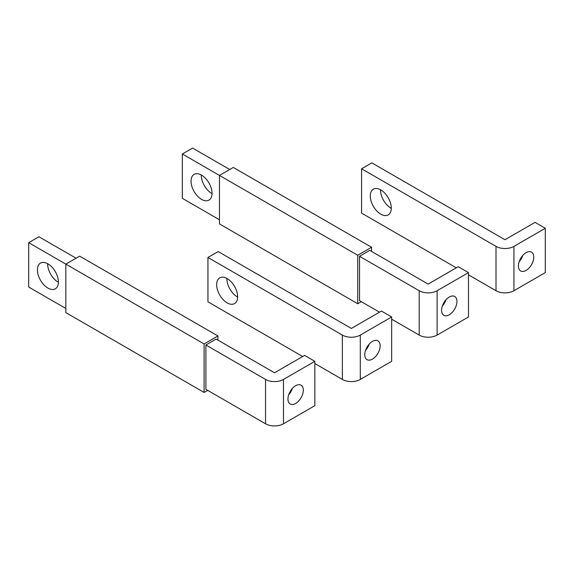 <?xml version="1.0" encoding="UTF-8"?>
<svg xmlns="http://www.w3.org/2000/svg" width="574" height="574" viewBox="0 0 574 574"><rect width="100%" height="100%" fill="white"/><g stroke="black" fill="none" stroke-linecap="round" stroke-linejoin="round"><path stroke-width="0.86" d="M76.069 258.207L38.946 236.775L28.7 242.687L28.7 287.036L65.831 308.475M47.649 263.681A14.845 8.574 -120 0 0 58.146 282.157A14.845 8.574 -120 0 0 58.397 282.3M28.7 242.687L65.831 264.119L65.831 312.615L204.1 392.444L207.688 390.377M47.907 263.825A14.845 8.574 60 0 1 57.601 276.912A14.845 8.574 60 0 1 55.326 288.808A14.845 8.574 60 0 1 47.907 288.069A14.845 8.574 60 0 1 38.207 274.989A14.845 8.574 60 0 1 40.481 263.093A14.845 8.574 60 0 1 47.907 263.825M205.894 344.988L205.894 389.337L265.554 423.784A12.671 7.318 0 0 0 283.477 423.784L314.846 405.675L314.846 361.326L304.607 355.414L274.516 372.784L216.133 339.076L205.894 344.988L265.554 379.436A12.671 7.318 0 0 0 283.477 379.436L314.846 361.326M217.926 335.969L204.1 343.955L65.831 264.119L79.657 256.14L217.926 335.969L217.926 340.109M204.1 343.955L204.1 392.444M288.708 394.769A10.863 6.271 120 0 0 292.331 388.49M287.961 399.023A10.863 6.271 -60 0 1 292.704 388.089A10.863 6.271 -60 0 1 301.077 385.176A10.863 6.271 -60 0 1 303.323 390.155A10.863 6.271 -60 0 1 298.58 401.083A10.863 6.271 -60 0 1 290.207 403.996A10.863 6.271 -60 0 1 287.961 399.023M229.708 169.509L192.577 148.07L182.338 153.983L182.338 198.339L219.462 219.77M201.287 174.984A14.845 8.574 -120 0 0 211.784 193.46A14.845 8.574 -120 0 0 212.036 193.603M182.338 153.983L219.462 175.422L219.462 223.91L357.738 303.739L361.319 301.673M201.539 175.127A14.845 8.574 60 0 1 211.239 188.207A14.845 8.574 60 0 1 208.965 200.104A14.845 8.574 60 0 1 201.539 199.372A14.845 8.574 60 0 1 191.838 186.285A14.845 8.574 60 0 1 194.12 174.388A14.845 8.574 60 0 1 201.539 175.127M391.662 319.194L419.192 335.087A12.671 7.318 0 0 0 437.115 335.087L468.484 316.977L468.484 272.621L458.239 266.709L428.154 284.08L369.771 250.372L359.532 256.284L419.192 290.731A12.671 7.318 0 0 0 437.115 290.731L468.484 272.621M379.5 312.17L359.532 300.64L359.532 256.284M371.565 247.272L357.738 255.251L219.462 175.422L233.288 167.436L371.565 247.272L371.565 251.412M357.738 255.251L357.738 303.739M442.346 306.064A10.863 6.271 120 0 0 445.969 299.793M441.593 310.319A10.863 6.271 -60 0 1 446.335 299.391A10.863 6.271 -60 0 1 454.708 296.478A10.863 6.271 -60 0 1 456.961 301.45A10.863 6.271 -60 0 1 452.219 312.385A10.863 6.271 -60 0 1 443.846 315.291A10.863 6.271 -60 0 1 441.593 310.319M314.846 363.543L342.369 379.436A12.671 7.318 0 0 0 360.3 379.436L391.662 361.326L391.662 316.97L381.423 311.058L351.338 328.428L218.185 251.556L207.939 257.468L207.939 301.824L302.685 356.519M207.939 257.468L342.369 335.08A12.671 7.318 0 0 0 360.3 335.08L391.662 316.97M226.895 278.469A14.845 8.574 -120 0 0 237.392 296.945A14.845 8.574 -120 0 0 237.643 297.088M227.146 278.612A14.845 8.574 60 0 1 236.847 291.692A14.845 8.574 60 0 1 234.572 303.589A14.845 8.574 60 0 1 227.146 302.857A14.845 8.574 60 0 1 217.446 289.77A14.845 8.574 60 0 1 219.72 277.873A14.845 8.574 60 0 1 227.146 278.612M365.53 350.413A10.863 6.271 120 0 0 369.147 344.142M364.777 354.675A10.863 6.271 -60 0 1 369.52 343.74A10.863 6.271 -60 0 1 377.893 340.827A10.863 6.271 -60 0 1 380.139 345.799A10.863 6.271 -60 0 1 375.396 356.734A10.863 6.271 -60 0 1 367.03 359.647A10.863 6.271 -60 0 1 364.777 354.675M468.484 274.838L496.008 290.731A12.671 7.318 0 0 0 513.931 290.731L545.3 272.621L545.3 228.273L535.054 222.36L504.969 239.731L371.823 162.858L361.577 168.77L361.577 213.119L456.316 267.821M361.577 168.77L496.008 246.382A12.671 7.318 0 0 0 513.931 246.382L545.3 228.273M380.526 189.764A14.845 8.574 -120 0 0 391.023 208.24A14.845 8.574 -120 0 0 391.274 208.384M380.784 189.908A14.845 8.574 60 0 1 390.478 202.995A14.845 8.574 60 0 1 388.203 214.891A14.845 8.574 60 0 1 380.784 214.152A14.845 8.574 60 0 1 371.084 201.072A14.845 8.574 60 0 1 373.358 189.176A14.845 8.574 60 0 1 380.784 189.908M519.161 261.715A10.863 6.271 120 0 0 522.785 255.444M518.415 265.97A10.863 6.271 -60 0 1 523.158 255.035A10.863 6.271 -60 0 1 531.524 252.129A10.863 6.271 -60 0 1 533.777 257.102A10.863 6.271 -60 0 1 529.034 268.036A10.863 6.271 -60 0 1 520.661 270.942A10.863 6.271 -60 0 1 518.415 265.97M283.477 423.784L283.477 379.436M265.554 423.784L265.554 379.436M437.115 335.087L437.115 290.731M419.192 335.087L419.192 290.731M360.3 379.436L360.3 335.08M342.369 379.436L342.369 335.08M513.931 290.731L513.931 246.382M496.008 290.731L496.008 246.382"/></g></svg>
